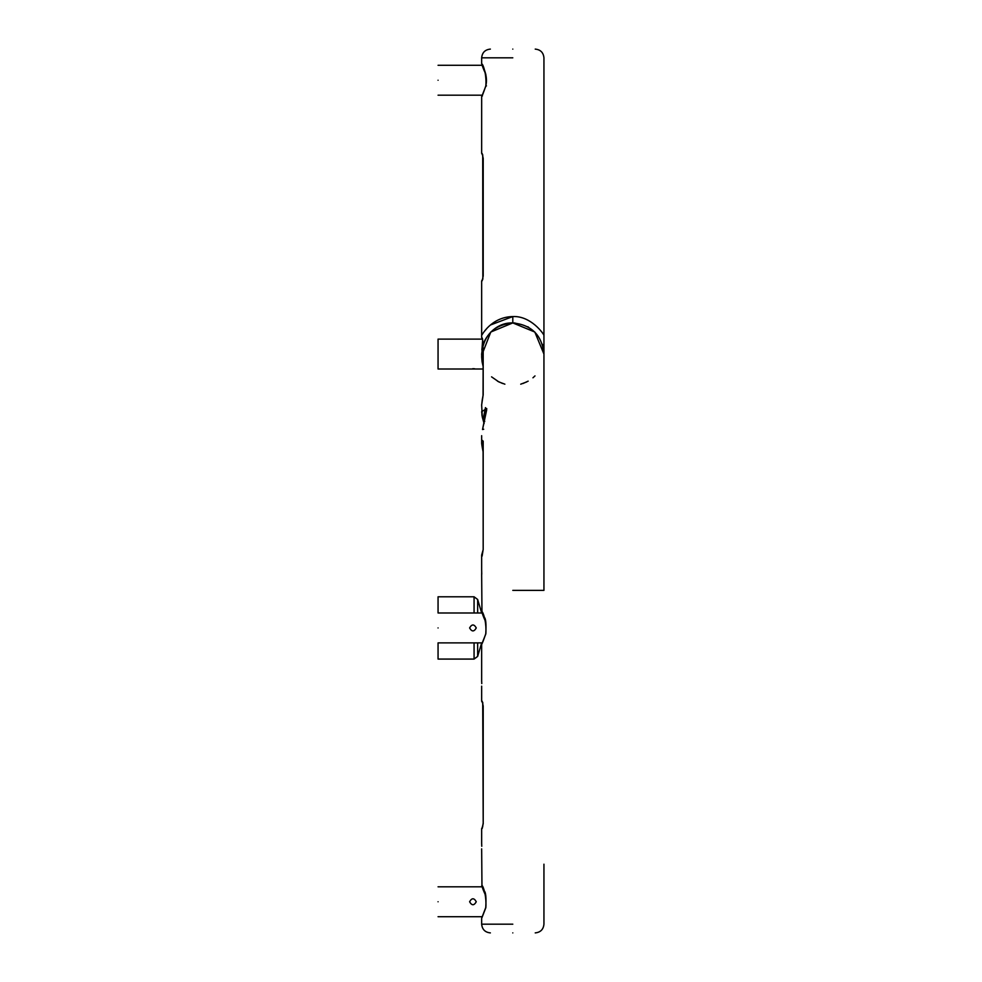 <?xml version="1.0" encoding="UTF-8"?>
<svg xmlns="http://www.w3.org/2000/svg" width="982" height="982" viewBox="0 0 982 982"><rect width="100%" height="100%" fill="white"/><g stroke="black" fill="none" stroke-linecap="round" stroke-linejoin="round"><path stroke-width="1.47" d="M438.058 901.758C438.058 882.474 438.058 882.474 438.058 901.758C438.058 921.03 438.058 921.03 438.058 901.758M469.605 901.758C471.826 897.806 474.048 897.806 476.27 901.758C474.048 905.711 471.826 905.711 469.605 901.758L469.605 901.746M438.058 80.242C438.058 99.526 438.058 99.526 438.058 80.242C438.058 60.97 438.058 60.97 438.058 80.242M482.297 339.109L438.058 339.109L438.058 369.011L483.058 369.011M474.711 368.79L473.901 368.729M473.373 368.704L472.723 368.704M482.346 612.989L481.659 612.989L477.657 599.474L474.073 596.798L438.058 596.798L438.058 612.989L482.346 612.989M481.659 642.891L477.657 656.406L474.073 659.082L438.058 659.082L438.058 642.891L482.346 642.891L481.978 643.787M438.058 627.94C438.058 608.668 438.058 608.668 438.058 627.94C438.058 647.212 438.058 647.212 438.058 627.94M469.605 627.94C471.826 623.987 474.048 623.987 476.27 627.94C474.048 631.892 471.826 631.892 469.605 627.94M522.964 383.496L528.169 381.151M532.956 377.8L534.994 375.91M490.509 324.981L512.8 316.56C490.767 317.026 481.622 335.844 481.659 335.304L481.671 337.599C482.984 338.004 483.07 342.19 481.904 350.144C481.585 342.387 492.89 322.182 512.8 322.918L512.8 316.56C530.894 315.688 543.586 333.806 543.942 335.304L543.942 354.072L534.822 332.039L512.8 322.918L490.779 332.039L481.683 355.386M482.53 429.527L486.691 409.85L485.464 407.616L483.537 417.411L482.334 417.141L481.659 411.667L486.741 408.561L482.53 429.527L483.709 429.244M484.114 423.561L482.395 417.313M484.703 421.597L483.537 417.411L482.334 417.141M491.565 376.843L498.77 381.863M498.905 381.937L504.883 384.183M483.181 366.74L482.088 361.757L483.058 361.977M481.659 354.748L482.088 361.757L481.659 356.675L483.181 347.837L483.181 394.813L481.659 404.793M483.058 450.603L481.659 443.508L482.052 446.196L482.211 440.378L483.181 441.163L483.181 549.38L482.113 556.143M481.757 574.225L481.659 569.879L481.757 574.225M482.162 351.175L483.058 351.74M481.659 569.879L481.659 555.063L483.181 549.638M482.567 552.571L482.162 553.922M482.211 440.378L483.058 442.121M481.659 443.52L481.659 435.677L481.659 443.52L483.058 447.78M485.82 895.854C476.552 876.104 487.256 887.397 485.832 907.712L481.978 917.605M512.8 932.9C483.88 932.9 483.88 932.9 512.8 932.9C541.72 932.9 541.72 932.9 512.8 932.9M502.624 383.496L497.53 381.2M510.615 322.992L512.714 322.918M481.696 571.008L481.708 571.733M481.708 571.806L481.659 574.777M481.659 574.961L481.966 612.252M482.211 153.573L483.205 158.384L483.205 275.93L482.211 280.729M482.849 279.048L482.714 154.775M481.659 280.938L481.659 335.304M485.832 74.288C476.442 54.305 487.428 66.518 485.82 86.146L481.671 96.702L481.659 153.364L482.714 155.401M482.862 279.023L481.966 280.938M485.82 622.048C476.552 602.297 487.256 613.578 485.832 633.893L481.659 644.388C481.671 643.001 480.922 648.145 485.771 633.746C486.323 623.914 485.82 618.414 484.261 617.261L482.42 612.228M515.01 322.992L512.8 322.918C531.655 324.833 542.027 335.206 543.942 354.06L543.844 351.605M526.696 381.937L520.718 384.183M481.904 350.144L482.641 340.153L481.99 338.213M486.949 328.381L484.249 331.535M482.211 701.271L483.205 706.083L483.205 823.628L482.211 828.427M481.966 828.636L483.205 823.628L482.714 702.474M481.659 843.575L481.769 846.288M481.659 680.882L481.769 683.595M482.604 702.744L481.966 701.087L482.862 702.989M512.8 49.1C483.88 49.1 483.88 49.1 512.8 49.1C541.72 49.1 541.72 49.1 512.8 49.1M543.058 346.671L542.346 344.216M528.586 327.215L527.764 326.748M477.657 599.474L477.657 612.989M477.657 642.891L477.657 656.406M474.073 659.082L474.073 642.891M474.073 612.989L474.073 596.798M512.8 590.378L543.942 590.378L512.8 590.378M483.181 347.837L483.058 395.427L482.223 400.055L483.181 394.813M483.181 549.38L483.095 441.372M512.8 924.185L481.659 924.185L512.8 924.185M481.671 337.599L482.395 338.348M486.458 85.888L485.845 86.146L486.458 85.888M512.8 57.815L481.659 57.815L512.8 57.815M482.346 886.807L438.058 886.807L482.346 886.807M481.757 885.666L484.249 891.018C485.795 892.147 486.311 897.671 485.759 907.564L481.659 918.195L482.346 916.709L438.058 916.709M482.42 95.954L481.757 96.334L482.346 95.193L438.058 95.193M482.346 65.291L438.058 65.291M469.605 369.011L438.058 369.011L469.605 369.011M543.942 864.197L543.942 924.185C543.414 929.463 540.505 932.36 535.227 932.9M543.942 590.378L543.942 354.06M482.334 417.203L484.101 423.61L482.334 417.203L481.659 405.173M512.8 322.918C493.946 324.833 483.574 335.206 481.659 354.06L481.659 354.551M482.223 400.055L481.659 405.161L482.223 400.055M482.088 361.757L483.083 366.249M482.125 446.663L483.058 451.646L482.125 446.663M481.659 918.207L481.659 924.185C482.187 929.463 485.096 932.36 490.374 932.9M481.659 848.841L481.966 886.071M481.88 414.686L482.272 416.957M482.346 916.709L481.953 917.47M482.714 278.913L481.659 280.95M543.942 335.304L543.942 57.815C543.414 52.537 540.505 49.64 535.227 49.1M481.659 644.388L481.659 680.857M482.211 338.888L481.904 338.225M481.659 843.55L481.659 828.636L482.727 826.562L481.659 828.636M482.727 703.149L481.659 701.234L481.659 686.148M481.659 96.702C481.732 95.131 480.787 100.79 485.771 85.999C488.606 75.307 481.781 64.431 481.757 64.149L482.408 64.53M481.659 63.805L481.966 64.554M481.659 63.793L481.659 57.815C482.187 52.537 485.096 49.64 490.374 49.1M483.083 823.665L482.53 827.139"/></g></svg>
